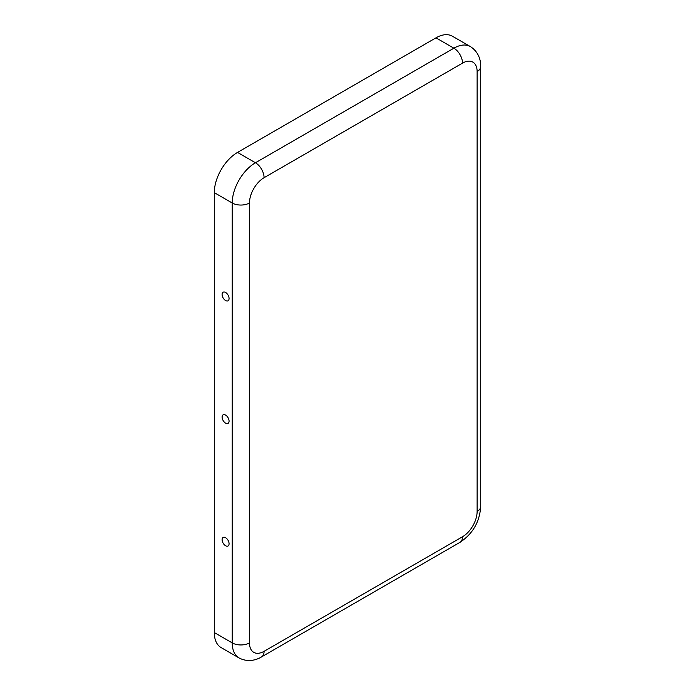 <?xml version="1.0" encoding="UTF-8"?>
<svg xmlns="http://www.w3.org/2000/svg" width="695" height="695" viewBox="0 0 695 695"><rect width="100%" height="100%" fill="white"/><g stroke="black" fill="none" stroke-linecap="round" stroke-linejoin="round"><path stroke-width="1.04" d="M214.303 192.645L232.226 202.992L232.226 642.892A12.206 7.046 180 0 0 249.479 642.892L249.479 202.992A12.206 7.046 180 0 1 232.226 202.992A32.847 18.965 -60 0 1 255.447 162.76L453.896 48.19A32.847 18.965 120 0 1 470.324 46.556L452.402 36.209A32.847 18.965 120 0 0 435.974 37.843L237.534 152.413A32.847 18.965 -60 0 0 214.303 192.645L214.303 632.546A32.847 18.965 120 0 0 221.106 647.584L239.028 657.93C248.08 662.717 256.759 659.876 261.555 656.905A12.206 7.046 60 0 0 264.083 651.319L462.522 536.749A12.206 7.046 60 0 1 459.994 542.335L261.555 656.905M225.588 423.133A4.926 2.841 -120 0 0 229.02 421.787A4.926 2.841 -120 0 0 224.98 414.793A4.926 2.841 -120 0 0 222.113 417.452A4.926 2.841 -120 0 0 225.588 423.133M225.588 545.749A4.926 2.841 -120 0 0 229.02 544.402A4.926 2.841 -120 0 0 224.98 537.417A4.926 2.841 -120 0 0 222.113 540.076A4.926 2.841 -120 0 0 225.588 545.749M225.588 292.465A4.926 2.841 60 0 1 229.02 299.163A4.926 2.841 60 0 1 225.38 300.388A4.926 2.841 60 0 1 222.105 294.715A4.926 2.841 60 0 1 224.989 292.178A4.926 2.841 60 0 1 225.588 292.465M239.028 657.93A32.847 18.965 120 0 1 232.226 642.892L214.303 632.546M249.479 202.992A20.65 11.919 -60 0 1 264.083 177.703A12.206 7.046 -120 0 0 255.447 162.76L237.534 152.413M264.083 177.703L462.522 63.132A12.206 7.046 -120 0 0 453.896 48.19L435.974 37.843M470.324 46.556C479.003 52.012 480.879 60.943 480.697 66.581A12.206 7.046 0 0 1 477.126 71.559A20.65 11.919 120 0 0 462.522 63.132M249.479 642.892A20.65 11.919 120 0 0 264.083 651.319M477.126 71.559L477.126 511.459A20.65 11.919 -60 0 1 462.522 536.749M477.126 511.459A12.206 7.046 0 0 0 480.697 506.473C479.706 521.841 472.809 533.795 459.994 542.335M480.697 506.473L480.697 66.581"/></g></svg>
